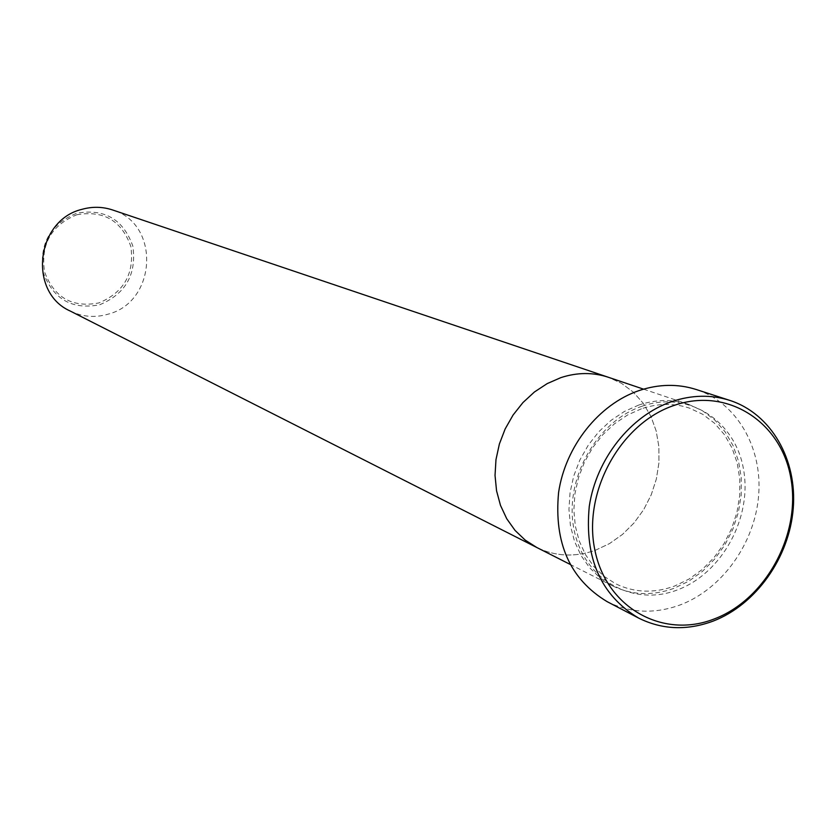<?xml version="1.0" encoding="UTF-8"?>
<svg xmlns="http://www.w3.org/2000/svg" width="835" height="835" viewBox="0 0 835 835"><rect width="100%" height="100%" fill="white"/><g stroke="black" fill="none" stroke-linecap="round" stroke-linejoin="round"><path stroke-width="0.63" stroke-dasharray="4.17 3.13" d="M638.785 405.038L624.413 411.446L610.938 420.443L598.778 431.768L588.32 445.086L579.876 459.981L573.728 476.013L570.044 492.671L568.948 509.444L570.462 525.831L574.522 541.32L580.993 555.452L589.667 567.81L600.261 578.039L612.452 585.836C631.938 595.272 652.459 596.096 674.002 588.32L688.823 581.16L702.527 571.307L714.687 559.064L724.916 544.837L732.9 529.087L738.39 512.304L741.209 495.019L741.261 477.787L738.526 461.16L733.088 445.65L725.093 431.789L714.791 420.026L702.496 410.768L688.604 404.359C672.572 399.078 655.976 399.307 638.785 405.038M595.418 550.244L609.498 543.606L622.503 534.41L634.026 522.961L643.691 509.632L651.216 494.842L656.341 479.071L658.93 462.82L658.867 446.6L656.164 430.923L650.883 416.3L643.18 403.211L633.285 392.106L621.522 383.338L608.245 377.232L621.522 383.338L633.285 392.106L643.18 403.211L650.883 416.3L656.164 430.923L658.867 446.6L658.93 462.82L656.341 479.071L651.216 494.842L643.691 509.632L634.026 522.961L622.503 534.41L609.498 543.606L595.418 550.244C574.939 557.425 555.4 556.507 536.801 547.499C555.4 556.507 574.939 557.425 595.418 550.244M607.16 601.659C630.258 613.151 654.619 614.226 680.233 604.905C722.306 589.009 754.923 543.147 758.66 495.238C762.512 447.351 736.741 402.647 696.181 389.496M70.14 310.996C82.31 316.924 94.971 317.989 108.122 314.169C156.876 301.894 160.55 223.738 112.537 209.95M642.125 406.207C596.033 421.539 563.604 480.313 574.115 529.922C583.926 579.782 632.846 607.16 677.362 589.938C722.024 573.436 752.523 517.439 743.463 468.978C735.061 420.297 688.071 390.133 642.125 406.207M76.851 214.741C103.676 210.128 121.659 220.67 130.813 246.398C134.612 273.556 123.977 292.396 98.927 302.917C72.321 308.011 54.191 297.657 44.537 271.855C40.529 244.227 51.3 225.189 76.851 214.741M99.72 304.754C125.73 293.826 136.763 274.266 132.828 246.074C123.329 219.365 104.657 208.395 76.81 213.196C50.257 224.041 39.068 243.81 43.232 272.513C53.273 299.306 72.102 310.056 99.72 304.754M641.405 408.795L627.534 415.016L614.518 423.752L602.755 434.743L592.631 447.675L584.458 462.141L578.488 477.693L574.918 493.861L573.854 510.122L575.305 525.987L579.219 540.965L585.46 554.607L593.81 566.506L604.008 576.327L615.729 583.811C634.36 592.777 653.993 593.518 674.659 586.024L688.948 579.104L702.183 569.564L713.935 557.717L723.841 543.95L731.596 528.691L736.94 512.439L739.706 495.708L739.8 479.029L737.211 462.945L732.024 447.967L724.383 434.586L714.53 423.241L702.757 414.317L689.449 408.117C674.033 403.002 658.022 403.221 641.405 408.795M643.545 389.152L688.604 404.359M570.034 564.345L612.452 585.836"/><path stroke-width="1.25" d="M714.228 618.954C765.81 599.52 801.089 534.567 790.891 478.361C781.456 421.894 727.389 386.709 674.054 405.434C620.562 423.282 582.684 492.003 594.812 549.754C606.158 607.807 662.823 639.224 714.228 618.954M671.684 401.614C691.756 394.892 711.149 394.485 729.863 400.414C771.175 413.816 797.289 459.553 793.229 508.609C789.284 557.686 755.957 604.728 713.027 621.146C686.902 630.769 662.082 629.736 638.556 618.046C600.73 595.24 584.302 557.989 589.28 506.313C596.326 458.926 630.54 415.715 671.684 401.614M643.545 389.152L608.245 377.232C592.954 372.201 577.152 372.337 560.838 377.639L547.207 383.599L534.442 391.98L522.95 402.564L513.087 415.016L505.144 428.971L499.382 443.99L495.98 459.626L495.03 475.386L496.554 490.792L500.489 505.384L506.72 518.712L515.028 530.392L525.163 540.078L536.801 547.499L70.14 310.996C27.805 292.281 35.936 220.179 81.966 209.334C92.33 206.443 102.517 206.652 112.537 209.95L608.245 377.232C592.954 372.201 577.152 372.337 560.838 377.639L547.207 383.599L534.442 391.98L522.95 402.564L513.087 415.016L505.144 428.971L499.382 443.99L495.98 459.626L495.03 475.386L496.554 490.792L500.489 505.384L506.72 518.712L515.028 530.392L525.163 540.078L536.801 547.499L570.034 564.345M729.863 400.414L696.181 389.496C677.801 383.672 658.784 384.027 639.119 390.55C598.81 404.223 565.389 446.287 558.594 492.493C553.835 542.896 570.013 579.281 607.16 601.659L638.556 618.046"/></g></svg>
